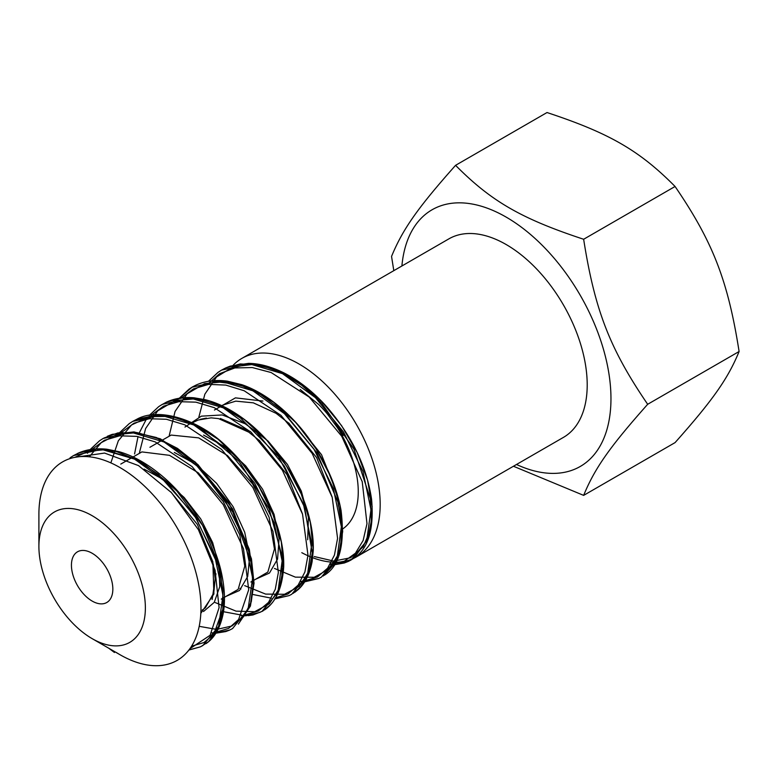 <?xml version="1.0" encoding="UTF-8"?>
<svg xmlns="http://www.w3.org/2000/svg" width="778" height="778" viewBox="0 0 778 778"><rect width="100%" height="100%" fill="white"/><g stroke="black" fill="none" stroke-linecap="round" stroke-linejoin="round"><path stroke-width="1.17" d="M232.923 365.485A114.599 66.169 60 0 1 241.851 358.395A114.599 66.169 60 0 1 299.151 364.065A114.599 66.169 60 0 1 380.179 504.426A114.599 66.169 60 0 1 356.45 556.883A114.599 66.169 60 0 1 301.806 552.691M327.314 413.886A83.586 48.255 60 0 0 318.552 404.375A83.586 48.255 60 0 1 327.305 413.886L343.156 435.447M334.705 423.64A83.586 48.255 60 0 1 342.884 528.797A83.586 48.255 60 0 0 334.705 423.64M92.135 638.631L119.929 654.677A114.599 66.169 -120 0 0 200.967 607.89A114.599 66.169 -120 0 0 119.938 467.539A114.599 66.169 -120 0 0 38.9 514.326L38.9 546.419A75.281 43.461 -120 0 0 92.135 638.631A75.281 43.461 -120 0 0 145.369 607.89A75.281 43.461 -120 0 0 92.135 515.688A75.281 43.461 -120 0 0 38.9 546.419M675.071 442.604L583.646 495.382C594.781 468.259 609.845 446.825 647.675 404.288L739.1 351.51C727.965 378.633 712.901 400.057 675.071 442.604M647.675 404.288C609.845 348.894 594.781 310.072 583.646 239.264C521.328 218.696 491.2 201.308 455.577 165.325C417.747 207.862 402.683 229.296 391.548 256.419L393.804 270.666M455.577 165.325L547.012 112.538C609.32 133.106 639.448 150.504 675.071 186.477C712.901 241.88 727.965 280.693 739.1 351.51M583.646 239.264L675.071 186.477M513.431 466.246L583.646 495.382M112.839 589.111A29.282 16.902 60 0 1 106.771 602.512A29.282 16.902 60 0 1 77.499 585.61A29.282 16.902 60 0 1 77.499 551.806A29.282 16.902 60 0 1 100.061 559.645A29.282 16.902 60 0 1 112.839 589.111M401.895 265.988A148.199 85.561 60 0 1 511.34 220.242A148.199 85.561 60 0 1 610.963 398.618A148.199 85.561 60 0 1 516.495 464.485M356.45 556.883L563.476 437.362A114.599 66.169 -120 0 0 587.205 384.896A114.599 66.169 -120 0 0 537.19 269.567A114.599 66.169 -120 0 0 448.877 238.865L241.851 358.395M350.431 560.345L353.844 558.234L367.498 539.669L371.339 520.92L370.338 498.64L353.941 449.101L321.674 403.208L301.718 385.275L280.693 372.234L259.794 364.989L240.217 363.939L225.669 367.955L221.38 370.211M323.123 576.051L334.657 563.612L340.618 546.934L341.785 526.054L338.07 502.364L316.753 452.611L281.247 409.831L260.523 394.475L239.41 384.536L210.643 381.094M324.241 575.292C339.519 566.228 345.121 544.619 341.065 510.465C336.067 483.712 323.979 457.882 304.781 432.947C294.648 420.11 283.6 409.335 271.639 400.621C261.603 393.376 251.693 388.066 241.9 384.702L227.361 381.152C215.535 379.576 205.042 380.919 195.881 385.168L192.39 386.967L179.057 398.394M177.948 399.824L177.112 400.981M293.17 593.371L300.96 586.651L308.915 572.073L312.27 552.876L304.324 505.71L278.466 456.667L240.305 417.815L219.24 405.387L198.429 398.744L181.498 398.073L166.385 402.148L160.015 405.756M248.182 615.622L252.957 614.96L262.624 611.158L269.626 605.488M276.414 595.666L281.753 578.638L282.502 557.855L269.149 508.87L239.225 461.529L199.071 427.336L177.997 418.049L157.856 414.849L136.802 419.264L132.882 421.306M238.515 623.946L250.419 604.525L253.103 584.91L250.915 561.949L232.826 512.167L199.119 467.413L178.852 450.443L157.798 438.559L137.084 432.597L117.916 432.899L103.902 438.053M200.996 646.528L208.514 641.733L217.908 628.916L222.848 611.08L222.975 589.52L218.239 565.518L195.122 515.872L158.518 474.531L137.628 460.284L116.593 451.58L96.608 449.081L78.821 452.893L73.365 455.675M70.059 457.804L73.521 455.577L101.665 449.412L134.526 459.117L167.396 483.08L195.541 517.496L214.952 556.912L222.946 595.238L218.628 626.397L202.912 645.497L200.189 646.907L189.015 649.912M87.496 453.273L89.003 451.133M90.209 449.577L99.565 440.766L103.124 438.481L131.249 432.315L164.09 441.992L196.99 465.964L225.046 500.312L244.535 539.757L252.626 578.054L248.094 609.125L232.583 628.536L229.656 630.073L215.739 633.01M214.796 633L211.713 632.845M117.108 436.176L118.645 434.017M119.861 432.471L129.226 423.631L132.727 421.394L160.881 415.209L193.751 424.944L226.593 448.906L254.746 483.303L274.167 522.748L282.132 560.987L277.892 592.291L262.089 611.265L259.842 612.403L245.478 615.67M244.438 615.699L241.229 615.612M146.565 419.118L148.092 416.989M149.327 415.413L158.663 406.68L162.349 404.327L190.484 398.142L223.305 407.828L256.195 431.8L284.33 466.178L303.76 505.622L311.764 543.929L307.446 575.088L291.74 594.246L289.115 595.608L274.731 598.788M179.358 398.248L189.044 389.146L191.962 387.25L219.999 380.938L252.938 390.799L285.759 414.645L313.923 449.062L333.334 488.506L341.367 526.784L337.069 557.991L321.343 577.159L318.717 578.521L300.561 581.555M208.582 381.288L217.976 372.399L221.545 370.124L249.709 363.929L282.56 373.664L315.421 397.636L343.545 432.023L362.956 471.449L370.98 509.746L366.662 540.924L350.936 560.053L348.243 561.453L334.083 564.585M333.091 564.585L330.144 564.488M144.066 469.095L164.654 480.191L184.153 497.463L200.724 518.916L212.637 542.548L219.104 565.976L219.736 586.709L214.271 602.337L203.525 611.498M174.321 452.436L196.26 464.534L216.585 483.323L233.215 506.877L244.7 532.24L249.699 556.338L247.696 576.469L239.478 590.512L225.951 596.415M203.554 435.087L225.328 446.98L245.702 465.886L262.614 489.236L274.08 514.384L279.108 538.6L277.571 559.061L269.47 573.046L255.923 579.114M184.969 427.044L201.346 416.162L222.207 414.946L245.371 423.835L268.06 441.058L287.432 464.437L301.329 491.132L308.438 517.448L307.67 539.738M214.446 410.025L235.433 397.859L262.935 401.069M281.062 410.327L293.753 420.256M294.288 420.742L321.557 454.741L336.748 492.873M336.845 493.378L338.44 506.147M300.22 389.506L318.63 404.443M170.722 491.842L197.34 524.391L212.832 561.716L213.911 593.964L200.821 613.356M120.794 464.087L141.878 451.911L169.516 455.334L198.341 472.868L223.169 501.489L239.77 534.846L244.769 566.16L238.156 589.384L221.283 599.109M149.94 447.262L171.16 435.077L198.643 437.868L227.507 455.597L252.656 484.013L269.12 517.321L274.449 548.986L267.846 572.073L250.895 582.012M259.23 440.251L287.033 474.677L302.447 513.869M288.677 422.96L316.685 457.697L332.021 496.743M123.955 656.885A114.599 66.169 60 0 1 116.262 652.46M74.892 457.318L88.614 451.23L104.417 449.733L139.457 460.459L174.116 487.349L202.581 525.432L220.116 567.697L223.899 606.266L213.736 634.391L203.933 642.55L191.592 646.178M89.324 456.793L101.169 442.692L116.904 434.494L135.654 432.743L156.261 437.469L177.442 448.381L198.011 464.68L232.603 508.89L251.469 558.857L253.881 582.012L251.294 601.754L243.679 616.653L231.815 626.037L216.663 629.421L199.197 626.329M110.855 462.891L118.334 440.786L131.56 424.944L149.629 416.629L171.16 416.376L194.597 424.166L218.19 439.346L240.159 460.605L258.782 486.201L272.835 514.073L281.325 542.003L283.464 567.512L279.214 588.615L269.344 603.825L254.63 611.702L236.035 611.138L215.273 602.58M139.515 452.378L145.603 428.552L157.72 410.823L175.089 400.612L196.435 398.696L220.057 405.173L244.127 419.4L266.805 440.212L286.343 465.789L301.232 494.001L310.354 522.417L313.106 548.704L309.333 570.634L299.491 586.301L284.476 594.285L265.638 594.1L244.642 585.63M169.254 435.486L175.06 411.455L187.187 393.746L204.653 383.603L225.941 381.619L249.485 387.979L273.593 402.207L296.292 422.989L315.829 448.527L330.738 476.69L339.928 505.146L342.699 531.471L338.994 553.372L329.201 569.039L314.215 577.257L295.397 577.15L274.44 568.426M198.867 417.086L204.867 394.154L216.576 376.941L233.225 366.788L253.628 364.347L276.316 369.745L299.647 382.552L321.946 401.681L341.581 425.644L357.16 452.514L367.576 480.201L372.147 506.488L370.6 529.322L363.18 546.876L350.538 557.777L333.743 561.084L314.205 556.533M74.912 457.318L104.573 453.068L138.533 465.604L171.53 492.698L198.419 529.701L215.088 570.284L219.085 607.647L210.109 635.286L189.92 648.677M91.716 449.665L104.34 440.319L119.598 435.816L136.811 436.38L155.201 441.904L192.088 466.576L223.305 504.698L243.475 548.733L248.727 589.675L238.603 619.541L228.596 628.41L215.798 632.251M121.358 432.568L133.942 423.222L149.201 418.729L166.404 419.264L184.785 424.817L221.584 449.412L252.889 487.505L272.981 531.442L278.359 572.443L275.276 589.306L268.498 602.415L258.296 611.002L245.381 614.863M241.54 615.077L222.391 611.508M150.883 415.491L163.526 406.174L178.765 401.681L195.92 402.158L214.261 407.662L251.1 432.228L282.395 470.252L302.545 514.18L307.991 555.22L304.888 572.005L298.12 585.144L288.055 593.945L275.218 597.951M271.366 598.175L251.926 594.304M240.927 589.043L239.828 588.401M180.807 398.404L193.343 388.932L208.533 384.381L225.785 385.091L244.204 390.76L280.946 415.335L312.192 453.467L332.216 497.385L337.574 538.337L334.443 555.103L327.606 568.193L317.512 576.945L304.694 580.845M207.347 384.536L219.561 373.703L234.81 367.945L252.286 367.547L271.143 372.536L309.265 397.101L341.727 436.273L362.227 481.689L366.983 523.652L363.151 540.467L355.439 553.207L344.333 561.201L330.456 563.972M215.973 573.794L212.131 599.517M200.335 419.313L206.413 418.087M220.359 418.476L250.292 431.479M206.18 643.562L208.63 641.655C215.632 635.82 220.446 626.621 223.082 614.066C225.348 602.444 224.842 588.917 221.574 573.483C214.251 538.823 190.357 499.233 161.279 475.29C147.091 463.562 133.028 455.694 119.092 451.697L106.829 449.227C95.898 448.07 86.183 449.46 77.674 453.399M238.36 624.102L250.419 606.043L254.046 583.16L249.31 549.326L228.839 502.481L195.395 462.171L160.365 438.831L133.962 431.907L112.265 434.338L107.325 436.293M264.588 609.874C275.879 602.26 282.249 587.974 283.688 567.006C284.194 550.95 280.547 533.193 272.757 513.752C261.875 487.368 246.101 464.592 225.435 445.424C199.333 420.042 158.945 406.787 136.802 419.264M294.843 592.262L298.246 589.52C305.044 583.51 309.663 574.252 312.104 561.745L313.242 550.785C313.651 539.708 312.046 527.581 308.438 514.394C298.878 478.956 273.049 440.445 243.465 418.768C230.473 409.199 217.762 402.858 205.343 399.736L194.053 397.791C183.744 396.936 174.525 398.394 166.385 402.148M353.844 558.234C368.305 548.723 374.208 529.03 371.563 499.175C366.603 465.74 351.053 434.26 324.912 404.735C311.696 390.546 297.818 379.82 283.28 372.574C270.89 366.564 259.327 363.491 248.59 363.365L230.298 366.117L225.669 367.955M108.784 648.239L114.444 652.489M99.565 440.766L89.995 449.703M188.908 650.048L200.189 646.907M129.226 423.631L119.647 432.587M215.846 633.204L225.824 631.561L229.656 630.073M158.663 406.68L149.113 415.54M146.361 419.157L139.252 432.938M138.017 436.594L134.565 453.944M245.576 615.845L259.842 612.403M189.044 389.146L179.144 398.375M274.615 598.982L289.115 595.608M217.976 372.399L208.387 381.376M304.655 581.837L318.717 578.521M334.19 564.77L344.207 563.019L348.243 561.453M213.279 563.982L215.166 578.628L213.765 592.885L205.402 607.783L202.115 610.176M193.265 422.347L198.166 420.042L211.12 417.854L218.492 418.593L248.824 432.179L259.833 440.893M222.518 405.192L235.792 401.137L253.356 402.848L276.102 413.322L289.367 423.689"/></g></svg>
